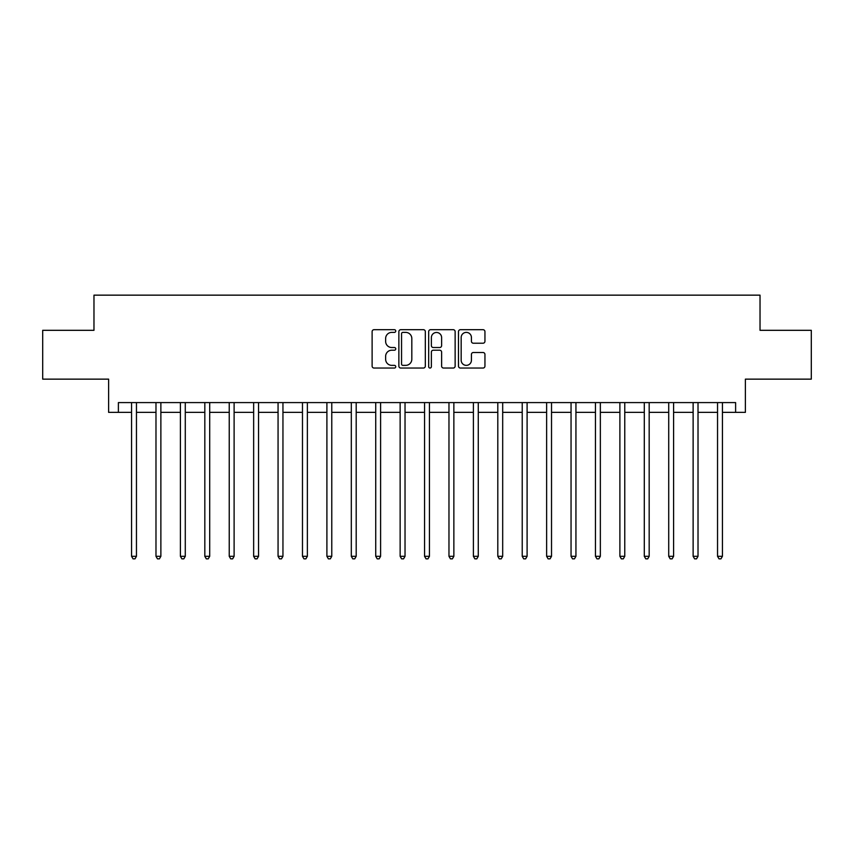 <?xml version="1.0" encoding="UTF-8"?>
<svg xmlns="http://www.w3.org/2000/svg" width="854" height="854" viewBox="0 0 854 854"><rect width="100%" height="100%" fill="white"/><g stroke="black" fill="none" stroke-linecap="round" stroke-linejoin="round"><path stroke-width="1.28" d="M395.754 331.042A1.345 1.345 0 0 0 394.409 329.697L374.041 329.697A1.921 1.921 0 0 0 372.12 331.619L372.12 366.12A1.921 1.921 0 0 0 374.041 368.042L394.409 368.042A1.345 1.345 0 0 0 395.754 366.697A1.345 1.345 0 0 0 394.409 365.363L391.772 365.363A6.138 6.138 0 0 1 385.634 359.224L385.634 356.353A6.138 6.138 0 0 1 391.772 350.215L394.409 350.215A1.345 1.345 0 0 0 395.754 348.87A1.345 1.345 0 0 0 394.409 347.525L391.772 347.525A6.138 6.138 0 0 1 385.634 341.397L385.634 338.515A6.138 6.138 0 0 1 391.772 332.387L394.409 332.387A1.345 1.345 0 0 0 395.754 331.042M483.033 343.212A1.921 1.921 0 0 0 484.944 341.301L484.944 331.619A1.921 1.921 0 0 0 483.033 329.697L460.413 329.697A1.921 1.921 0 0 0 458.491 331.619L458.491 366.12A1.921 1.921 0 0 0 460.413 368.042L483.033 368.042A1.921 1.921 0 0 0 484.944 366.12L484.944 354.431A1.921 1.921 0 0 0 483.033 352.51L473.351 352.51A1.921 1.921 0 0 0 471.429 354.431L471.429 360.228A5.124 5.124 0 0 1 466.305 365.363A5.124 5.124 0 0 1 461.171 360.228L461.171 337.511A5.124 5.124 0 0 1 466.305 332.387A5.124 5.124 0 0 1 471.429 337.511L471.429 341.301A1.921 1.921 0 0 0 473.351 343.212L483.033 343.212M118.386 412.354L118.386 402.586L735.614 402.586L735.614 412.354L745.382 412.354L745.382 379.144L811.3 379.144L811.3 330.317L760.028 330.317L760.028 295.153L93.972 295.153L93.972 330.317L42.7 330.317L42.7 379.144L108.618 379.144L108.618 412.354L131.569 412.354M425.324 331.619A1.921 1.921 0 0 0 423.403 329.697L400.782 329.697A1.921 1.921 0 0 0 398.861 331.619L398.861 366.12A1.921 1.921 0 0 0 400.782 368.042L423.403 368.042A1.921 1.921 0 0 0 425.324 366.12L425.324 331.619M430.597 329.697L453.218 329.697A1.921 1.921 0 0 1 455.139 331.619L455.139 366.12A1.921 1.921 0 0 1 453.218 368.042L443.536 368.042A1.921 1.921 0 0 1 441.614 366.12L441.614 352.126A1.921 1.921 0 0 0 439.703 350.215L433.277 350.215A1.921 1.921 0 0 0 431.366 352.126L431.366 366.697A1.345 1.345 0 0 1 430.021 368.042A1.345 1.345 0 0 1 428.676 366.697L428.676 331.619A1.921 1.921 0 0 1 430.597 329.697M136.459 412.354L155.983 412.354M160.872 412.354L180.407 412.354M185.286 412.354L204.821 412.354M209.7 412.354L229.235 412.354M234.113 412.354L253.649 412.354M258.538 412.354L278.062 412.354M282.952 412.354L302.476 412.354M307.365 412.354L326.901 412.354M331.779 412.354L351.314 412.354M356.193 412.354L375.728 412.354M380.606 412.354L400.142 412.354M405.031 412.354L424.555 412.354M429.445 412.354L448.969 412.354M453.858 412.354L473.394 412.354M478.272 412.354L497.807 412.354M502.686 412.354L522.221 412.354M527.099 412.354L546.635 412.354M551.524 412.354L571.048 412.354M575.938 412.354L595.462 412.354M600.351 412.354L619.887 412.354M624.765 412.354L644.3 412.354M649.179 412.354L668.714 412.354M673.592 412.354L693.128 412.354M698.017 412.354L717.541 412.354M722.431 412.354L735.614 412.354M402.896 332.387A1.345 1.345 0 0 0 401.551 333.722L401.551 364.017A1.345 1.345 0 0 0 402.896 365.363L405.671 365.363A6.138 6.138 0 0 0 411.809 359.224L411.809 338.515A6.138 6.138 0 0 0 405.671 332.387L402.896 332.387M441.614 337.608A5.124 5.124 0 0 0 436.49 332.473A5.124 5.124 0 0 0 431.366 337.608L431.366 345.614A1.921 1.921 0 0 0 433.277 347.525L439.703 347.525A1.921 1.921 0 0 0 441.614 345.614L441.614 337.608M136.693 402.586L136.597 402.832A1.954 1.954 0 0 0 136.459 403.558L136.459 556.306L131.569 556.306L131.569 403.558A1.954 1.954 0 0 0 131.431 402.832L131.335 402.586M136.459 556.306L134.985 558.847L133.043 558.847L131.569 556.306M161.107 402.586L161.011 402.832A1.954 1.954 0 0 0 160.872 403.558L160.872 556.306L155.983 556.306L155.983 403.558A1.954 1.954 0 0 0 155.844 402.832L155.748 402.586M160.872 556.306L159.41 558.847L157.456 558.847L155.983 556.306M185.531 402.586L185.425 402.832A1.954 1.954 0 0 0 185.286 403.558L185.286 556.306L180.407 556.306L180.407 403.558A1.954 1.954 0 0 0 180.258 402.832L180.162 402.586M185.286 556.306L183.823 558.847L181.87 558.847L180.407 556.306M209.945 402.586L209.838 402.832A1.954 1.954 0 0 0 209.7 403.558L209.7 556.306L204.821 556.306L204.821 403.558A1.954 1.954 0 0 0 204.682 402.832L204.576 402.586M209.7 556.306L208.237 558.847L206.284 558.847L204.821 556.306M234.359 402.586L234.263 402.832A1.954 1.954 0 0 0 234.113 403.558L234.113 556.306L229.235 556.306L229.235 403.558A1.954 1.954 0 0 0 229.096 402.832L228.989 402.586M234.113 556.306L232.651 558.847L230.697 558.847L229.235 556.306M258.773 402.586L258.677 402.832A1.954 1.954 0 0 0 258.538 403.558L258.538 556.306L253.649 556.306L253.649 403.558A1.954 1.954 0 0 0 253.51 402.832L253.414 402.586M258.538 556.306L257.065 558.847L255.111 558.847L253.649 556.306M283.186 402.586L283.09 402.832A1.954 1.954 0 0 0 282.952 403.558L282.952 556.306L278.062 556.306L278.062 403.558A1.954 1.954 0 0 0 277.924 402.832L277.828 402.586M282.952 556.306L281.478 558.847L279.536 558.847L278.062 556.306M307.6 402.586L307.504 402.832A1.954 1.954 0 0 0 307.365 403.558L307.365 556.306L302.476 556.306L302.476 403.558A1.954 1.954 0 0 0 302.337 402.832L302.241 402.586M307.365 556.306L305.903 558.847L303.949 558.847L302.476 556.306M332.025 402.586L331.918 402.832A1.954 1.954 0 0 0 331.779 403.558L331.779 556.306L326.901 556.306L326.901 403.558A1.954 1.954 0 0 0 326.751 402.832L326.655 402.586M331.779 556.306L330.317 558.847L328.363 558.847L326.901 556.306M356.438 402.586L356.331 402.832A1.954 1.954 0 0 0 356.193 403.558L356.193 556.306L351.314 556.306L351.314 403.558A1.954 1.954 0 0 0 351.175 402.832L351.069 402.586M356.193 556.306L354.73 558.847L352.777 558.847L351.314 556.306M380.852 402.586L380.756 402.832A1.954 1.954 0 0 0 380.606 403.558L380.606 556.306L375.728 556.306L375.728 403.558A1.954 1.954 0 0 0 375.589 402.832L375.482 402.586M380.606 556.306L379.144 558.847L377.19 558.847L375.728 556.306M405.266 402.586L405.17 402.832A1.954 1.954 0 0 0 405.031 403.558L405.031 556.306L400.142 556.306L400.142 403.558A1.954 1.954 0 0 0 400.003 402.832L399.907 402.586M405.031 556.306L403.558 558.847L401.604 558.847L400.142 556.306M429.679 402.586L429.583 402.832A1.954 1.954 0 0 0 429.445 403.558L429.445 556.306L424.555 556.306L424.555 403.558A1.954 1.954 0 0 0 424.417 402.832L424.321 402.586M429.445 556.306L427.971 558.847L426.029 558.847L424.555 556.306M454.093 402.586L453.997 402.832A1.954 1.954 0 0 0 453.858 403.558L453.858 556.306L448.969 556.306L448.969 403.558A1.954 1.954 0 0 0 448.83 402.832L448.734 402.586M453.858 556.306L452.396 558.847L450.442 558.847L448.969 556.306M478.518 402.586L478.411 402.832A1.954 1.954 0 0 0 478.272 403.558L478.272 556.306L473.394 556.306L473.394 403.558A1.954 1.954 0 0 0 473.244 402.832L473.148 402.586M478.272 556.306L476.81 558.847L474.856 558.847L473.394 556.306M502.931 402.586L502.825 402.832A1.954 1.954 0 0 0 502.686 403.558L502.686 556.306L497.807 556.306L497.807 403.558A1.954 1.954 0 0 0 497.668 402.832L497.562 402.586M502.686 556.306L501.223 558.847L499.27 558.847L497.807 556.306M527.345 402.586L527.249 402.832A1.954 1.954 0 0 0 527.099 403.558L527.099 556.306L522.221 556.306L522.221 403.558A1.954 1.954 0 0 0 522.082 402.832L521.975 402.586M527.099 556.306L525.637 558.847L523.683 558.847L522.221 556.306M551.759 402.586L551.663 402.832A1.954 1.954 0 0 0 551.524 403.558L551.524 556.306L546.635 556.306L546.635 403.558A1.954 1.954 0 0 0 546.496 402.832L546.4 402.586M551.524 556.306L550.051 558.847L548.097 558.847L546.635 556.306M576.172 402.586L576.076 402.832A1.954 1.954 0 0 0 575.938 403.558L575.938 556.306L571.048 556.306L571.048 403.558A1.954 1.954 0 0 0 570.91 402.832L570.814 402.586M575.938 556.306L574.464 558.847L572.522 558.847L571.048 556.306M600.586 402.586L600.49 402.832A1.954 1.954 0 0 0 600.351 403.558L600.351 556.306L595.462 556.306L595.462 403.558A1.954 1.954 0 0 0 595.323 402.832L595.227 402.586M600.351 556.306L598.889 558.847L596.935 558.847L595.462 556.306M625.011 402.586L624.904 402.832A1.954 1.954 0 0 0 624.765 403.558L624.765 556.306L619.887 556.306L619.887 403.558A1.954 1.954 0 0 0 619.737 402.832L619.641 402.586M624.765 556.306L623.303 558.847L621.349 558.847L619.887 556.306M649.424 402.586L649.318 402.832A1.954 1.954 0 0 0 649.179 403.558L649.179 556.306L644.3 556.306L644.3 403.558A1.954 1.954 0 0 0 644.162 402.832L644.055 402.586M649.179 556.306L647.716 558.847L645.763 558.847L644.3 556.306M673.838 402.586L673.742 402.832A1.954 1.954 0 0 0 673.592 403.558L673.592 556.306L668.714 556.306L668.714 403.558A1.954 1.954 0 0 0 668.575 402.832L668.468 402.586M673.592 556.306L672.13 558.847L670.176 558.847L668.714 556.306M698.252 402.586L698.156 402.832A1.954 1.954 0 0 0 698.017 403.558L698.017 556.306L693.128 556.306L693.128 403.558A1.954 1.954 0 0 0 692.989 402.832L692.893 402.586M698.017 556.306L696.544 558.847L694.59 558.847L693.128 556.306M722.665 402.586L722.569 402.832A1.954 1.954 0 0 0 722.431 403.558L722.431 556.306L717.541 556.306L717.541 403.558A1.954 1.954 0 0 0 717.403 402.832L717.307 402.586M722.431 556.306L720.957 558.847L719.015 558.847L717.541 556.306"/></g></svg>
